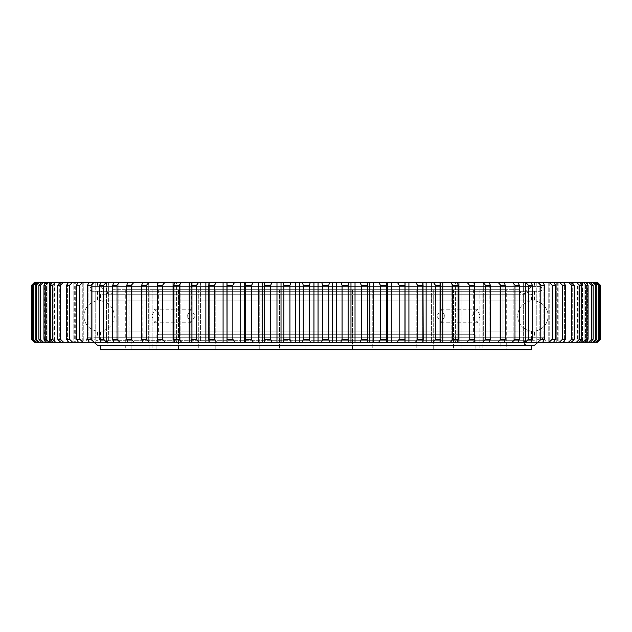 <?xml version="1.0" encoding="UTF-8"?>
<svg xmlns="http://www.w3.org/2000/svg" width="632" height="632" viewBox="0 0 632 632"><rect width="100%" height="100%" fill="white"/><g stroke="black" fill="none" stroke-linecap="round" stroke-linejoin="round"><path stroke-width="0.47" stroke-dasharray="3.16 2.37" d="M587.713 282.22L597.422 282.22L587.713 282.22L587.713 342.268L587.713 282.22L587.721 342.268L597.422 342.268L600.195 339.266L600.195 285.222L600.195 339.266M544.934 337.764L87.066 337.764L544.934 337.764L546.143 342.268L85.857 342.268L546.143 342.268M87.066 337.764L85.857 342.268M539.625 286.652A2.331 2.331 0 0 1 541.948 288.982A2.331 2.331 0 0 1 539.625 291.305L92.375 291.305L539.625 291.305C542.73 290.554 542.73 288.998 539.625 286.652L92.375 286.652A2.331 2.331 0 0 0 90.052 288.982A2.331 2.331 0 0 0 92.375 291.305L531.441 291.305L92.375 291.305C89.278 289.085 89.278 287.528 92.375 286.652L539.625 286.652M543.899 282.22L543.899 342.268L523.628 342.268L543.899 342.268L523.628 342.268L543.899 342.268L543.899 282.22L523.628 282.22L523.628 342.268L523.628 282.22L543.899 282.22M503.933 282.22L503.933 342.268L483.67 342.268L503.933 342.268L483.67 342.268L503.933 342.268L503.933 282.22L483.67 282.22L483.67 342.268L483.67 282.22L503.933 282.22M451.856 282.22L451.856 342.268L431.593 342.268L451.856 342.268L431.593 342.268L451.856 342.268L451.856 282.22L431.593 282.22L431.593 342.268L431.593 282.22L451.856 282.22M391.216 282.22L391.216 342.268L370.945 342.268L391.216 342.268L370.945 342.268L391.216 342.268L391.216 282.22L370.945 282.22L370.945 342.268L370.945 282.22L391.216 282.22M326.136 282.22L326.136 342.268L305.864 342.268L326.136 342.268L305.864 342.268L326.136 342.268L326.136 282.22L305.864 282.22L305.864 342.268L305.864 282.22L326.136 282.22M261.055 282.22L261.055 342.268L240.784 342.268L261.055 342.268L240.784 342.268L261.055 342.268L261.055 282.22L240.784 282.22L240.784 342.268L240.784 282.22L261.055 282.22M200.407 282.22L200.407 342.268L180.144 342.268L200.407 342.268L180.144 342.268L200.407 342.268L200.407 282.22L180.144 282.22L180.144 342.268L180.144 282.22L200.407 282.22M148.33 282.22L148.33 342.268L128.067 342.268L148.33 342.268L128.067 342.268L148.33 342.268L148.33 282.22L128.067 282.22L128.067 342.268L128.067 282.22L148.33 282.22M108.372 282.22L108.372 342.268L88.101 342.268L108.372 342.268L88.101 342.268L108.372 342.268L108.372 282.22L88.101 282.22L88.101 342.268L88.101 282.22L108.372 282.22M83.25 282.22L83.25 342.268L62.987 342.268L83.25 342.268L62.987 342.268L83.25 342.268L83.25 282.22L62.987 282.22L62.987 342.268L62.987 282.22L83.25 282.22M74.679 282.22L54.415 282.22L74.679 282.22L74.679 342.268L54.415 342.268L74.679 342.268M54.415 282.22L54.415 342.268M569.013 282.22L569.013 342.268L548.75 342.268L569.013 342.268L548.75 342.268L569.013 342.268L569.013 282.22L548.75 282.22L548.75 342.268L548.75 282.22L569.013 282.22M577.585 282.22L557.321 282.22L577.585 282.22L577.585 342.268L557.321 342.268L577.585 342.268M557.321 282.22L557.321 342.268M97.557 291.305L534.443 291.305L97.557 291.305L97.557 300.879L534.443 300.879A15.2 15.2 0 0 1 534.443 331.121L534.443 337.764L97.557 337.764L534.443 337.764M534.443 291.305L534.443 300.879L97.557 300.879A15.2 15.2 0 0 0 97.557 331.121L534.443 331.121L97.557 331.121L97.557 337.764M534.443 282.22L97.557 282.22L534.443 282.22L534.443 286.652L97.557 286.652L534.443 286.652M97.557 282.22L97.557 286.652M31.6 285.222L31.6 339.266M309.332 285.222L303.242 285.222L303.242 339.266L309.332 339.266L309.332 285.222L310.415 282.22L299.497 282.22L299.497 342.268L310.415 342.268L309.332 339.266M283.879 285.222L289.938 285.222L289.938 339.266L283.879 339.266L283.879 285.222L283.207 282.22L299.497 282.22M264.666 285.222L270.67 285.222L270.67 339.266L264.666 339.266L264.666 285.222L264.208 282.22L283.207 282.22M245.69 285.222L251.607 285.222L251.607 339.266L245.69 339.266L245.445 282.22L264.208 282.22M227.038 285.222L232.853 285.222L232.853 339.266L227.038 339.266L227.014 282.22L245.445 282.22M208.813 285.222L214.477 285.222L214.477 339.266L208.813 339.266L209.002 282.22L227.014 282.22M191.077 285.222L196.584 285.222L196.584 339.266L191.077 339.266L191.48 282.22L209.002 282.22M173.926 285.222L179.235 285.222L179.235 339.266L173.926 339.266L173.926 285.222L174.55 282.22L191.488 282.22M157.439 285.222L162.535 285.222L162.535 339.266L157.439 339.266L157.439 285.222L158.269 282.22L174.55 282.22M131.345 285.222L126.755 285.222L126.755 339.266L131.345 339.266L131.345 285.222L134.071 282.22L34.578 282.22M141.686 285.222L146.545 285.222L146.545 339.266L141.686 339.266L141.686 285.222L142.729 282.22L158.269 282.22M103.601 285.222L99.595 285.222L99.595 339.266L103.601 339.266L103.601 285.222L106.516 282.22L106.524 342.268L101.223 342.268L106.516 342.268L101.223 342.268L99.595 339.266M112.701 285.222L117.007 285.222L117.007 339.266L112.701 339.266L112.701 285.222L114.139 282.22M87.5 285.222L91.182 285.222L91.182 339.266L87.5 339.266L87.5 285.222L89.309 282.22M76.464 285.222L79.806 285.222L79.806 339.266L76.464 339.266L76.464 285.222L78.447 282.22M66.55 285.222L69.536 285.222L69.536 339.266L66.55 339.266L66.55 285.222L68.698 282.22M57.804 285.222L60.419 285.222L60.419 339.266L57.804 339.266L57.804 285.222L60.103 282.22M50.252 285.222L52.488 285.222L52.488 339.266L50.252 339.266L50.252 285.222L52.701 282.22M43.948 285.222L45.788 285.222L45.788 339.266L43.948 339.266L43.948 285.222L46.523 282.22L37.959 282.22L47.1 282.22L46.539 282.22L46.539 342.268L37.959 342.268L39.334 342.268L36.19 339.266L35.155 339.266L35.155 285.222L36.19 285.222L36.19 339.266M38.907 285.222L40.345 285.222L40.345 339.266L38.907 339.266L38.907 285.222L41.601 282.22L49.557 282.22L49.557 342.268L41.601 342.268L43.513 342.268L40.345 339.266M32.722 285.222L33.338 285.222L33.338 339.266L32.722 339.266L32.722 285.222L35.613 282.22M598.662 285.222L599.278 285.222L599.278 339.266L598.662 339.266L598.662 285.222L595.557 282.22L596.387 282.22L586.938 282.22L597.422 282.22M595.81 285.222L596.845 285.222L596.845 339.266L595.81 339.266L595.81 285.222L592.666 282.22L594.041 282.22L584.9 282.22L595.557 282.22M591.655 285.222L593.092 285.222L593.092 339.266L591.655 339.266L591.655 285.222L588.487 282.22L590.399 282.22L581.614 282.22L592.666 282.22M586.212 285.222L588.052 285.222L588.052 339.266L586.212 339.266L586.212 285.222L583.044 282.22L585.477 282.22L585.461 342.268L596.387 342.268L599.278 339.266M579.512 285.222L581.748 285.222L581.748 339.266L579.512 339.266L579.512 285.222L576.345 282.22L579.299 282.22L571.336 282.22L583.044 282.22M571.581 285.222L574.196 285.222L574.196 339.266L571.581 339.266L571.581 285.222L568.437 282.22L571.897 282.22L564.4 282.22L576.345 282.22M562.464 285.222L565.45 285.222L565.45 339.266L562.464 339.266L562.464 285.222L559.352 282.22L563.302 282.22L556.302 282.22L568.437 282.22M552.194 285.222L555.536 285.222L555.536 339.266L552.194 339.266L552.194 285.222L549.129 282.22L553.553 282.22L547.091 282.22L559.352 282.22M519.299 285.222L514.993 285.222L514.993 339.266L519.299 339.266L519.299 285.222L517.861 282.22L474.363 282.22L474.363 342.268L489.271 342.268L490.313 339.266L485.455 339.266L485.455 285.222L490.313 285.222L490.313 339.266M540.818 285.222L544.5 285.222L544.5 339.266L540.818 339.266L540.818 285.222L537.824 282.22L542.691 282.22L536.797 282.22L549.129 282.22M528.399 285.222L532.405 285.222L532.405 339.266L528.399 339.266L528.399 285.222L525.484 282.22L530.777 282.22L525.476 282.22L537.824 282.22M500.655 285.222L505.244 285.222L505.244 339.266L500.655 339.266L500.655 285.222L497.929 282.22M469.465 285.222L474.561 285.222L474.561 339.266L469.465 339.266L469.465 285.222L466.993 282.22L474.363 282.22M452.765 285.222L458.074 285.222L458.074 339.266L452.765 339.266L452.765 285.222L450.426 282.22L466.993 282.22M435.416 285.222L440.923 285.222L440.923 339.266L435.416 339.266L435.416 285.222L433.236 282.22L450.426 282.22M417.523 285.222L423.187 285.222L423.187 339.266L417.523 339.266L417.523 285.222L415.501 282.22L433.236 282.22M399.148 285.222L404.962 285.222L404.962 339.266L399.148 339.266L399.148 285.222L397.299 282.22L415.501 282.22M380.393 285.222L386.31 285.222L386.31 339.266L380.393 339.266L380.393 285.222L378.718 282.22L397.299 282.22M361.33 285.222L367.334 285.222L367.334 339.266L361.33 339.266L361.33 285.222L359.853 282.22L378.718 282.22M342.062 285.222L348.121 285.222L348.121 339.266L342.062 339.266L342.062 285.222L340.774 282.22L359.853 282.22M322.668 285.222L328.758 285.222L328.758 339.266L322.668 339.266L322.668 285.222L321.585 282.22L340.774 282.22M489.271 342.268L485.882 342.268L485.882 282.22L485.882 342.268L489.271 342.268L485.882 342.268L489.057 342.268L489.271 282.22L485.882 282.22L489.057 282.22L489.057 342.268L504.004 342.268L505.244 339.266M504.004 342.268L499.959 342.268L499.959 282.22L499.959 342.268L504.004 342.268L499.959 342.268L502.954 342.268L502.954 282.22L504.004 282.22L499.959 282.22L502.954 282.22L502.954 342.268L517.861 342.268L519.299 339.266M517.861 282.22L525.484 282.22L525.476 342.268L530.777 342.268L532.405 339.266M588.487 282.22L577.079 282.22L585.477 282.22L585.461 342.268L594.041 342.268L596.845 339.266M310.415 282.22L321.585 282.22M142.729 282.22L134.071 282.22M41.601 282.22L50.386 282.22L49.557 282.22L49.557 342.268L39.334 342.268M46.523 282.22L54.921 282.22L46.523 282.22L46.539 342.268L36.443 342.268L33.338 339.266M205.874 282.22L205.874 342.268L216.5 342.268L214.477 339.266M209.002 342.268L209.627 342.268L209.627 282.22L209.627 342.268L209.002 342.268L208.813 339.266M189.181 282.22L189.181 342.268L198.764 342.268L196.584 339.266M191.48 342.268L192.815 342.268L192.815 282.22L192.815 342.268L191.488 342.268L191.077 339.266M173.073 282.22L173.073 342.268L181.574 342.268L179.235 339.266M174.55 342.268L176.573 342.268L176.573 282.22L176.573 342.268L174.55 342.268L173.926 339.266M157.637 282.22L157.637 342.268L165.007 342.268L162.535 339.266M158.269 342.268L160.986 342.268L160.986 282.22L160.986 342.268L158.269 342.268L157.439 339.266M43.513 342.268L53.815 342.268L53.815 282.22L53.815 342.268L46.523 342.268L54.921 342.268L54.921 282.22L54.921 342.268L46.523 342.268L59.29 342.268L59.29 282.22L59.29 342.268L52.701 342.268L60.664 342.268L60.664 282.22L60.664 342.268L52.701 342.268L65.965 342.268L65.965 282.22L65.965 342.268L60.103 342.268L67.6 342.268L67.6 282.22L67.6 342.268L60.103 342.268L73.81 342.268L73.81 282.22L73.81 342.268L68.698 342.268L75.698 342.268L75.698 282.22L75.698 342.268L68.698 342.268L82.784 342.268L82.784 282.22L82.784 342.268L78.447 342.268L84.909 342.268L84.909 282.22L84.909 342.268L78.447 342.268L92.841 342.268L92.841 282.22L92.841 342.268L89.309 342.268L95.203 342.268L95.203 282.22L95.203 342.268L89.309 342.268L103.94 342.268L103.94 282.22L103.94 342.268L116.027 342.268L116.027 282.22L116.027 342.268L114.139 342.268L118.824 342.268L118.824 282.22L118.824 342.268L114.139 342.268L129.047 342.268L129.047 282.22L129.047 342.268L127.996 342.268L132.041 342.268L132.041 282.22L132.041 342.268L127.996 342.268L142.935 342.268L142.943 282.22L142.729 342.268L146.118 342.268L146.118 282.22L146.118 342.268L142.729 342.268L149.152 342.268L146.545 339.266M41.601 342.268L50.386 342.268L50.386 282.22L50.386 342.268L41.601 342.268L38.907 339.266M37.959 342.268L47.1 342.268L47.1 282.22L47.1 342.268L37.959 342.268L35.155 339.266M44.279 282.22L44.287 342.268L34.578 342.268L44.785 342.268L44.785 282.22L44.785 342.268L35.613 342.268L45.062 342.268L45.062 282.22L45.062 342.268L36.443 342.268M44.287 342.268L34.578 342.268M106.524 282.22L106.524 342.268L101.223 342.268M157.637 342.268L149.152 342.268M173.073 342.268L165.007 342.268M189.181 342.268L181.574 342.268M205.874 342.268L198.764 342.268M223.08 282.22L223.08 342.268L216.5 342.268M223.08 342.268L234.701 342.268L232.853 339.266M240.721 282.22L240.721 342.268L234.701 342.268M240.721 342.268L253.282 342.268L251.607 339.266M258.717 282.22L258.717 342.268L253.282 342.268M258.717 342.268L272.147 342.268L270.67 339.266M276.974 282.22L276.974 342.268L272.147 342.268M276.974 342.268L291.226 342.268L289.938 339.266M295.413 282.22L295.413 342.268L291.226 342.268M295.413 342.268L299.497 342.268M313.954 282.22L313.954 342.268L310.415 342.268M313.954 342.268L329.635 342.268L328.758 339.266M332.503 282.22L332.503 342.268L329.635 342.268M332.503 342.268L348.793 342.268L348.121 339.266M350.965 282.22L350.965 342.268L348.793 342.268M350.965 342.268L367.792 342.268L367.334 339.266M369.278 282.22L369.278 342.268L367.792 342.268M369.278 342.268L386.555 342.268L386.31 339.266M387.337 282.22L387.337 342.268L386.555 342.268M387.337 342.268L404.986 342.268L404.962 339.266M405.065 282.22L404.986 342.268M405.065 342.268L422.998 342.268L422.373 342.268L422.998 342.268L423.187 339.266M422.998 342.268L422.373 342.268L422.373 282.22L422.373 342.268L440.512 342.268L439.185 342.268L440.512 342.268L440.923 339.266M440.512 342.268L439.185 342.268L439.185 282.22L439.185 342.268L457.45 342.268L455.427 342.268L457.45 342.268L458.074 339.266M457.45 342.268L455.427 342.268L455.427 282.22L455.427 342.268L473.731 342.268L471.014 342.268L473.731 342.268L474.561 339.266M473.731 342.268L471.014 342.268L471.014 282.22L471.014 342.268L474.363 342.268M517.861 342.268L513.176 342.268L513.176 282.22L513.176 342.268L542.691 342.268L544.5 339.266M525.476 282.22L525.476 342.268L530.777 342.268M542.691 342.268L536.797 342.268L536.797 282.22L536.797 342.268L553.553 342.268L555.536 339.266M553.553 342.268L547.091 342.268L547.091 282.22L547.091 342.268L563.302 342.268L565.45 339.266M563.302 342.268L556.302 342.268L556.302 282.22L556.302 342.268L571.897 342.268L574.196 339.266M571.897 342.268L564.4 342.268L564.4 282.22L564.4 342.268L579.299 342.268L581.748 339.266M579.299 342.268L571.336 342.268L571.336 282.22L571.336 342.268L594.041 342.268L592.666 342.268L595.81 339.266M594.041 342.268L584.9 342.268L584.9 282.22L584.9 342.268L585.461 342.268L577.079 342.268L577.079 282.22L577.079 342.268L585.477 342.268L588.052 339.266M585.477 342.268L578.185 342.268L578.185 282.22L578.185 342.268L590.399 342.268L593.092 339.266M590.399 342.268L581.614 342.268L581.614 282.22L581.614 342.268L592.666 342.268M596.387 342.268L586.938 342.268L586.938 282.22L586.938 342.268L597.145 342.268M587.713 342.268L597.422 342.268M34.855 342.268L31.805 339.266M302.365 342.268L303.242 339.266M283.207 342.268L283.879 339.266M264.208 342.268L264.666 339.266M245.445 342.268L245.69 339.266M227.014 342.268L227.038 339.266M127.996 342.268L126.755 339.266M134.071 342.268L131.345 339.266M142.729 342.268L141.686 339.266M106.516 342.268L103.601 339.266M119.835 342.268L117.007 339.266M114.139 342.268L112.701 339.266M94.176 342.268L91.182 339.266M89.309 342.268L87.5 339.266M82.871 342.268L79.806 339.266M78.447 342.268L76.464 339.266M72.648 342.268L69.536 339.266M68.698 342.268L66.55 339.266M63.563 342.268L60.419 339.266M60.103 342.268L57.804 339.266M55.656 342.268L52.488 339.266M52.701 342.268L50.252 339.266M48.956 342.268L45.788 339.266M46.523 342.268L43.948 339.266M35.613 342.268L32.722 339.266M595.557 342.268L598.662 339.266M588.487 342.268L591.655 339.266M583.044 342.268L586.212 339.266M576.345 342.268L579.512 339.266M568.437 342.268L571.581 339.266M559.352 342.268L562.464 339.266M549.129 342.268L552.194 339.266M512.165 342.268L514.993 339.266M537.824 342.268L540.818 339.266M525.484 342.268L528.399 339.266M497.929 342.268L500.655 339.266M482.848 342.268L485.455 339.266M466.993 342.268L469.465 339.266M450.426 342.268L452.765 339.266M433.236 342.268L435.416 339.266M415.501 342.268L417.523 339.266M397.299 342.268L399.148 339.266M378.718 342.268L380.393 339.266M359.853 342.268L361.33 339.266M340.774 342.268L342.062 339.266M321.585 342.268L322.668 339.266M31.805 285.222L34.855 282.22M303.242 285.222L302.365 282.22M289.938 285.222L291.226 282.22M270.67 285.222L272.147 282.22M251.607 285.222L253.282 282.22M232.853 285.222L234.701 282.22M214.477 285.222L216.5 282.22M196.584 285.222L198.764 282.22M179.235 285.222L181.574 282.22M162.535 285.222L165.007 282.22M126.755 285.222L127.996 282.22M146.545 285.222L149.152 282.22M99.595 285.222L101.223 282.22M117.007 285.222L119.835 282.22M91.182 285.222L94.176 282.22M79.806 285.222L82.871 282.22M69.536 285.222L72.648 282.22M60.419 285.222L63.563 282.22M52.488 285.222L55.656 282.22M45.788 285.222L48.956 282.22M40.345 285.222L43.513 282.22M36.19 285.222L39.334 282.22M35.155 285.222L37.959 282.22M33.338 285.222L36.443 282.22M600.195 285.222L597.145 282.22M599.278 285.222L596.387 282.22M596.845 285.222L594.041 282.22M593.092 285.222L590.399 282.22M588.052 285.222L585.477 282.22M581.748 285.222L579.299 282.22M574.196 285.222L571.897 282.22M565.45 285.222L563.302 282.22M555.536 285.222L553.553 282.22M514.993 285.222L512.165 282.22M544.5 285.222L542.691 282.22M532.405 285.222L530.777 282.22M505.244 285.222L504.004 282.22M490.313 285.222L489.271 282.22M485.455 285.222L482.848 282.22M474.561 285.222L473.731 282.22M458.074 285.222L457.45 282.22M440.923 285.222L440.512 282.22M423.187 285.222L422.998 282.22M404.962 285.222L404.986 282.22M386.31 285.222L386.555 282.22M367.334 285.222L367.792 282.22M348.121 285.222L348.793 282.22M328.758 285.222L329.635 282.22M587.215 282.22L587.215 342.268L587.215 282.22M318.046 282.22L318.046 342.268M336.587 282.22L336.587 342.268M355.026 282.22L355.026 342.268M373.283 282.22L373.283 342.268M391.279 282.22L391.279 342.268M408.92 282.22L408.92 342.268M426.126 282.22L426.126 342.268M442.819 282.22L442.819 342.268M458.927 282.22L458.927 342.268M515.973 282.22L515.973 342.268L515.973 282.22M528.06 282.22L528.06 342.268L528.06 282.22M539.159 282.22L539.159 342.268L539.159 282.22M549.216 282.22L549.216 342.268L549.216 282.22M558.19 282.22L558.19 342.268L558.19 282.22M566.035 282.22L566.035 342.268L566.035 282.22M572.711 282.22L572.711 342.268L572.711 282.22M582.443 282.22L582.443 342.268L582.443 282.22M226.935 282.22L226.935 342.268M244.663 282.22L244.663 342.268M262.722 282.22L262.722 342.268M281.027 282.22L281.027 342.268M157.637 284.503L157.637 339.984M474.363 284.503L474.363 339.984M97.597 345.349L105.773 345.349A2.331 2.331 0 0 0 108.104 343.018A2.331 2.331 0 0 0 105.773 340.695L526.227 340.695L105.773 340.695L316 340.695L105.773 340.695L108.104 343.018L105.773 345.349L526.227 345.349A2.331 2.331 0 0 1 523.896 343.018A2.331 2.331 0 0 1 526.227 340.695L316 340.695L526.227 340.695L523.896 343.018L526.227 345.349L316 345.349L534.403 345.349M100.599 340.695L100.599 331.121L531.401 331.121L100.599 331.121A15.2 15.2 0 0 0 100.599 300.879L531.401 300.879L100.599 300.879L100.599 294.236L531.401 294.236L531.401 300.879A15.2 15.2 0 0 0 517.726 316A15.2 15.2 0 0 0 532.926 331.2A15.2 15.2 0 0 0 548.126 316A15.2 15.2 0 0 0 532.926 300.8A15.2 15.2 0 0 0 517.726 316A15.2 15.2 0 0 0 531.401 331.121L531.401 340.695L100.599 340.695L531.401 340.695M151.941 316L154.706 322.755L160.165 316L154.706 309.245L151.941 316M480.059 316L477.294 322.755L471.835 316L477.294 309.245L480.059 316M445.054 316L441.057 309.245L436.823 316L441.057 322.755L445.054 316M186.946 316L190.943 309.245L195.177 316L190.943 322.755L186.946 316M112.291 289.733L519.709 289.733L112.291 289.733L111.082 294.236L520.918 294.236L111.082 294.236M519.709 289.733L520.918 294.236M453.515 289.733L453.515 349.78L433.252 349.78L453.515 349.78L433.252 349.78L453.515 349.78L453.515 289.733L433.252 289.733L433.252 349.78L433.252 289.733L453.515 289.733M416.204 289.733L416.204 349.78L395.94 349.78L416.204 349.78L395.94 349.78L416.204 349.78L416.204 289.733L395.94 289.733L395.94 349.78L395.94 289.733L416.204 289.733M372.762 289.733L372.762 349.78L352.49 349.78L372.762 349.78L352.49 349.78L372.762 349.78L372.762 289.733L352.49 289.733L352.49 349.78L352.49 289.733L372.762 289.733M326.136 289.733L326.136 349.78L305.864 349.78L326.136 349.78L305.864 349.78L326.136 349.78L326.136 289.733L305.864 289.733L305.864 349.78L305.864 289.733L326.136 289.733M279.51 289.733L279.51 349.78L259.238 349.78L279.51 349.78L259.238 349.78L279.51 349.78L279.51 289.733L259.238 289.733L259.238 349.78L259.238 289.733L279.51 289.733M236.06 289.733L236.06 349.78L215.796 349.78L236.06 349.78L215.796 349.78L236.06 349.78L236.06 289.733L215.796 289.733L215.796 349.78L215.796 289.733L236.06 289.733M198.748 289.733L198.748 349.78L178.485 349.78L198.748 349.78L178.485 349.78L198.748 349.78L198.748 289.733L178.485 289.733L178.485 349.78L178.485 289.733L198.748 289.733M170.126 289.733L170.126 349.78L149.855 349.78L170.126 349.78L149.855 349.78L170.126 349.78L170.126 289.733L149.855 289.733L149.855 349.78L149.855 289.733L170.126 289.733M152.13 289.733L152.13 349.78L131.859 349.78L152.13 349.78L131.859 349.78L152.13 349.78L152.13 289.733L131.859 289.733L131.859 349.78L131.859 289.733L152.13 289.733M145.992 289.733L125.721 289.733L145.992 289.733L145.992 349.78L125.721 349.78L145.992 349.78M125.721 289.733L125.721 349.78M482.145 289.733L482.145 349.78L461.873 349.78L482.145 349.78L461.873 349.78L482.145 349.78L482.145 289.733L461.873 289.733L461.873 349.78L461.873 289.733L482.145 289.733M500.141 289.733L479.87 289.733L500.141 289.733L500.141 349.78L479.87 349.78L500.141 349.78M479.87 289.733L479.87 349.78M506.279 289.733L486.008 289.733L506.279 289.733L506.279 349.78L486.008 349.78L506.279 349.78M486.008 289.733L486.008 349.78M475.13 334.762L156.87 334.762L475.13 334.762L475.13 349.78L156.87 349.78L475.13 349.78M156.87 334.762L156.87 349.78M531.401 345.349L100.599 345.349L531.401 345.349M473.629 289.733L158.371 289.733L473.629 289.733L473.629 334.762L158.371 334.762L473.629 334.762M158.371 289.733L158.371 334.762M531.401 294.236L100.599 294.236M100.599 349.78L531.401 349.78M316 337.764L543.417 337.764L316 337.764M316 340.695L534.403 340.695L316 340.695M316 294.236L109.565 294.236L316 294.236M316 286.652L92.375 286.652L316 286.652M477.294 309.245L441.057 309.245M154.706 309.245L190.943 309.245M154.706 322.755L190.943 322.755M477.294 322.755L441.057 322.755M538.061 342.268L543.417 337.764L534.403 340.695M97.597 340.695L88.583 337.764L93.939 342.268M100.559 291.305L109.565 294.236L100.559 286.652M531.441 286.652L522.435 294.236L531.441 291.305"/><path stroke-width="0.95" d="M303.242 285.222L309.332 285.222L309.332 339.266L303.242 339.266L303.242 285.222L302.365 282.22L313.954 282.22L313.954 342.268L302.365 342.268L303.242 339.266M328.758 285.222L322.668 285.222L322.668 339.266L328.758 339.266L328.758 285.222L329.635 282.22L313.954 282.22M348.121 285.222L342.062 285.222L342.062 339.266L348.121 339.266L348.121 285.222L348.793 282.22L329.635 282.22M367.334 285.222L361.33 285.222L361.33 339.266L367.334 339.266L367.334 285.222L367.792 282.22L348.793 282.22M386.31 285.222L380.393 285.222L380.393 339.266L386.31 339.266L386.555 282.22L367.792 282.22M404.962 285.222L399.148 285.222L399.148 339.266L404.962 339.266L404.986 282.22L386.555 282.22M423.187 285.222L417.523 285.222L417.523 339.266L423.187 339.266L422.998 282.22L404.986 282.22M440.923 285.222L435.416 285.222L435.416 339.266L440.923 339.266L440.512 282.22L422.998 282.22M458.074 285.222L452.765 285.222L452.765 339.266L458.074 339.266L458.074 285.222L457.45 282.22L440.512 282.22M474.561 285.222L469.465 285.222L469.465 339.266L474.561 339.266L474.561 285.222L473.731 282.22L457.45 282.22M490.313 285.222L485.455 285.222L485.455 339.266L490.313 339.266L490.313 285.222L489.271 282.22L597.422 282.22L600.4 285.222L600.4 339.266L597.145 342.268L600.195 339.266M528.399 285.222L532.405 285.222L532.405 339.266L528.399 339.266L528.399 285.222L525.484 282.22M505.244 285.222L500.655 285.222L500.655 339.266L505.244 339.266L505.244 285.222L504.004 282.22M519.299 285.222L514.993 285.222L514.993 339.266L519.299 339.266L519.299 285.222L517.861 282.22M544.5 285.222L540.818 285.222L540.818 339.266L544.5 339.266L544.5 285.222L542.691 282.22M555.536 285.222L552.194 285.222L552.194 339.266L555.536 339.266L555.536 285.222L553.553 282.22M565.45 285.222L562.464 285.222L562.464 339.266L565.45 339.266L565.45 285.222L563.302 282.22M574.196 285.222L571.581 285.222L571.581 339.266L574.196 339.266L574.196 285.222L571.897 282.22M581.748 285.222L579.512 285.222L579.512 339.266L581.748 339.266L581.748 285.222L579.299 282.22M588.052 285.222L586.212 285.222L586.212 339.266L588.052 339.266L588.052 285.222L585.477 282.22M593.092 285.222L591.655 285.222L591.655 339.266L593.092 339.266L593.092 285.222L590.399 282.22M596.845 285.222L595.81 285.222L595.81 339.266L596.845 339.266L596.845 285.222L594.041 282.22M31.6 285.222L34.578 282.22L31.6 285.222L31.6 339.266L31.805 285.222L31.6 339.266L34.578 342.268L31.6 339.266M33.338 285.222L32.722 285.222L32.722 339.266L33.338 339.266L33.338 285.222L36.443 282.22L34.578 282.22M36.19 285.222L35.155 285.222L35.155 339.266L36.19 339.266L36.19 285.222L39.334 282.22L36.443 282.22M40.345 285.222L38.907 285.222L38.907 339.266L40.345 339.266L40.345 285.222L43.513 282.22L39.334 282.22M45.788 285.222L43.948 285.222L43.948 339.266L45.788 339.266L45.788 285.222L48.956 282.22L43.513 282.22M52.488 285.222L50.252 285.222L50.252 339.266L52.488 339.266L52.488 285.222L55.656 282.22L48.956 282.22M60.419 285.222L57.804 285.222L57.804 339.266L60.419 339.266L60.419 285.222L63.563 282.22L55.656 282.22M69.536 285.222L66.55 285.222L66.55 339.266L69.536 339.266L69.536 285.222L72.648 282.22L63.563 282.22M99.595 285.222L103.601 285.222L103.601 339.266L99.595 339.266L99.595 285.222L101.223 282.22L72.648 282.22M87.5 285.222L91.182 285.222L91.182 339.266L87.5 339.266L87.5 285.222L89.309 282.22M79.806 285.222L76.464 285.222L76.464 339.266L79.806 339.266L79.806 285.222L82.871 282.22M126.755 285.222L131.345 285.222L131.345 339.266L126.755 339.266L126.755 285.222L127.996 282.22L101.223 282.22M117.007 285.222L112.701 285.222L112.701 339.266L117.007 339.266L117.007 285.222L119.835 282.22M146.545 285.222L141.686 285.222L141.686 339.266L146.545 339.266L146.545 285.222L149.152 282.22L127.996 282.22M162.535 285.222L157.439 285.222L157.439 339.266L162.535 339.266L162.535 285.222L165.007 282.22L149.152 282.22M179.235 285.222L173.926 285.222L173.926 339.266L179.235 339.266L179.235 285.222L181.574 282.22L165.007 282.22M196.584 285.222L191.077 285.222L191.077 339.266L196.584 339.266L196.584 285.222L198.764 282.22L181.574 282.22M214.477 285.222L208.813 285.222L208.813 339.266L214.477 339.266L214.477 285.222L216.5 282.22L198.764 282.22M232.853 285.222L227.038 285.222L227.038 339.266L232.853 339.266L232.853 285.222L234.701 282.22L216.5 282.22M251.607 285.222L245.69 285.222L245.69 339.266L251.607 339.266L251.607 285.222L253.282 282.22L234.701 282.22M270.67 285.222L264.666 285.222L264.666 339.266L270.67 339.266L270.67 285.222L272.147 282.22L253.282 282.22M289.938 285.222L283.879 285.222L283.879 339.266L289.938 339.266L289.938 285.222L291.226 282.22L272.147 282.22M485.455 285.222L482.848 282.22L473.731 282.22M482.848 282.22L489.271 282.22M302.365 282.22L291.226 282.22M299.497 282.22L299.497 342.268L302.365 342.268M299.497 342.268L283.207 342.268L283.879 339.266M281.027 282.22L281.027 342.268L283.207 342.268M281.027 342.268L264.208 342.268L264.666 339.266M262.722 282.22L262.722 342.268L264.208 342.268M262.722 342.268L245.445 342.268L245.69 339.266M244.663 282.22L244.663 342.268L245.445 342.268M244.663 342.268L227.014 342.268L227.038 339.266M226.935 282.22L227.014 342.268M226.935 342.268L34.578 342.268M474.363 339.984L474.363 342.268L597.145 342.268M474.363 342.268L466.993 342.268L469.465 339.266M458.927 282.22L458.927 342.268L466.993 342.268M458.927 342.268L450.426 342.268L452.765 339.266M442.819 282.22L442.819 342.268L450.426 342.268M442.819 342.268L433.236 342.268L435.416 339.266M426.126 282.22L426.126 342.268L433.236 342.268M426.126 342.268L415.501 342.268L417.523 339.266M408.92 282.22L408.92 342.268L415.501 342.268M408.92 342.268L397.299 342.268L399.148 339.266M391.279 282.22L391.279 342.268L397.299 342.268M391.279 342.268L378.718 342.268L380.393 339.266M373.283 282.22L373.283 342.268L378.718 342.268M373.283 342.268L359.853 342.268L361.33 339.266M355.026 282.22L355.026 342.268L359.853 342.268M355.026 342.268L340.774 342.268L342.062 339.266M336.587 282.22L336.587 342.268L340.774 342.268M336.587 342.268L321.585 342.268L322.668 339.266M318.046 282.22L318.046 342.268L321.585 342.268M318.046 342.268L313.954 342.268M310.415 342.268L309.332 339.266M329.635 342.268L328.758 339.266M348.793 342.268L348.121 339.266M367.792 342.268L367.334 339.266M386.555 342.268L386.31 339.266M404.986 342.268L404.962 339.266M422.998 342.268L423.187 339.266M440.512 342.268L440.923 339.266M457.45 342.268L458.074 339.266M473.731 342.268L474.561 339.266M482.848 342.268L485.455 339.266M489.271 342.268L490.313 339.266M530.777 342.268L532.405 339.266M525.484 342.268L528.399 339.266M497.929 342.268L500.655 339.266M504.004 342.268L505.244 339.266M512.165 342.268L514.993 339.266M517.861 342.268L519.299 339.266M537.824 342.268L540.818 339.266M542.691 342.268L544.5 339.266M549.129 342.268L552.194 339.266M553.553 342.268L555.536 339.266M559.352 342.268L562.464 339.266M563.302 342.268L565.45 339.266M568.437 342.268L571.581 339.266M571.897 342.268L574.196 339.266M576.345 342.268L579.512 339.266M579.299 342.268L581.748 339.266M583.044 342.268L586.212 339.266M585.477 342.268L588.052 339.266M588.487 342.268L591.655 339.266M590.399 342.268L593.092 339.266M592.666 342.268L595.81 339.266M594.041 342.268L596.845 339.266M34.855 342.268L31.805 339.266M35.613 342.268L32.722 339.266M36.443 342.268L33.338 339.266M37.959 342.268L35.155 339.266M39.334 342.268L36.19 339.266M41.601 342.268L38.907 339.266M43.513 342.268L40.345 339.266M46.523 342.268L43.948 339.266M48.956 342.268L45.788 339.266M52.701 342.268L50.252 339.266M55.656 342.268L52.488 339.266M60.103 342.268L57.804 339.266M63.563 342.268L60.419 339.266M68.698 342.268L66.55 339.266M72.648 342.268L69.536 339.266M106.516 342.268L103.601 339.266M101.223 342.268L99.595 339.266M94.176 342.268L91.182 339.266M89.309 342.268L87.5 339.266M78.447 342.268L76.464 339.266M82.871 342.268L79.806 339.266M134.071 342.268L131.345 339.266M127.996 342.268L126.755 339.266M114.139 342.268L112.701 339.266M119.835 342.268L117.007 339.266M142.729 342.268L141.686 339.266M149.152 342.268L146.545 339.266M158.269 342.268L157.439 339.266M165.007 342.268L162.535 339.266M174.55 342.268L173.926 339.266M181.574 342.268L179.235 339.266M191.488 342.268L191.077 339.266M198.764 342.268L196.584 339.266M209.002 342.268L208.813 339.266M216.5 342.268L214.477 339.266M234.701 342.268L232.853 339.266M253.282 342.268L251.607 339.266M272.147 342.268L270.67 339.266M291.226 342.268L289.938 339.266M309.332 285.222L310.415 282.22M322.668 285.222L321.585 282.22M342.062 285.222L340.774 282.22M361.33 285.222L359.853 282.22M380.393 285.222L378.718 282.22M399.148 285.222L397.299 282.22M417.523 285.222L415.501 282.22M435.416 285.222L433.236 282.22M452.765 285.222L450.426 282.22M469.465 285.222L466.993 282.22M532.405 285.222L530.777 282.22M500.655 285.222L497.929 282.22M514.993 285.222L512.165 282.22M540.818 285.222L537.824 282.22M552.194 285.222L549.129 282.22M562.464 285.222L559.352 282.22M571.581 285.222L568.437 282.22M579.512 285.222L576.345 282.22M586.212 285.222L583.044 282.22M591.655 285.222L588.487 282.22M595.81 285.222L592.666 282.22M31.805 285.222L34.855 282.22M32.722 285.222L35.613 282.22M35.155 285.222L37.959 282.22M38.907 285.222L41.601 282.22M43.948 285.222L46.523 282.22M50.252 285.222L52.701 282.22M57.804 285.222L60.103 282.22M66.55 285.222L68.698 282.22M103.601 285.222L106.516 282.22M91.182 285.222L94.176 282.22M76.464 285.222L78.447 282.22M131.345 285.222L134.071 282.22M112.701 285.222L114.139 282.22M141.686 285.222L142.729 282.22M157.439 285.222L158.269 282.22M173.926 285.222L174.55 282.22M191.077 285.222L191.488 282.22M208.813 285.222L209.002 282.22M227.038 285.222L227.014 282.22M245.69 285.222L245.445 282.22M264.666 285.222L264.208 282.22M283.879 285.222L283.207 282.22M599.278 285.222L598.662 285.222L598.662 339.266L599.278 339.266L599.278 285.222L596.387 282.22M595.557 342.268L598.662 339.266M596.387 342.268L599.278 339.266M598.662 285.222L595.557 282.22M597.422 282.22L600.4 285.222L600.4 339.266L597.422 342.268M600.195 285.222L597.145 282.22M295.413 282.22L295.413 342.268M276.974 282.22L276.974 342.268M258.717 282.22L258.717 342.268M240.721 282.22L240.721 342.268M223.08 282.22L223.08 342.268M205.874 282.22L205.874 342.268M189.181 282.22L189.181 342.268M173.073 282.22L173.073 342.268M157.637 282.22L157.637 284.503M157.637 339.984L157.637 342.268M474.363 282.22L474.363 284.503M405.065 282.22L405.065 342.268M387.337 282.22L387.337 342.268M369.278 282.22L369.278 342.268M350.973 282.22L350.973 342.268M332.503 282.22L332.503 342.268M100.599 345.349L100.599 349.78L531.401 349.78L531.401 345.349M538.061 342.268L534.403 345.349L97.597 345.349L93.939 342.268"/></g></svg>
